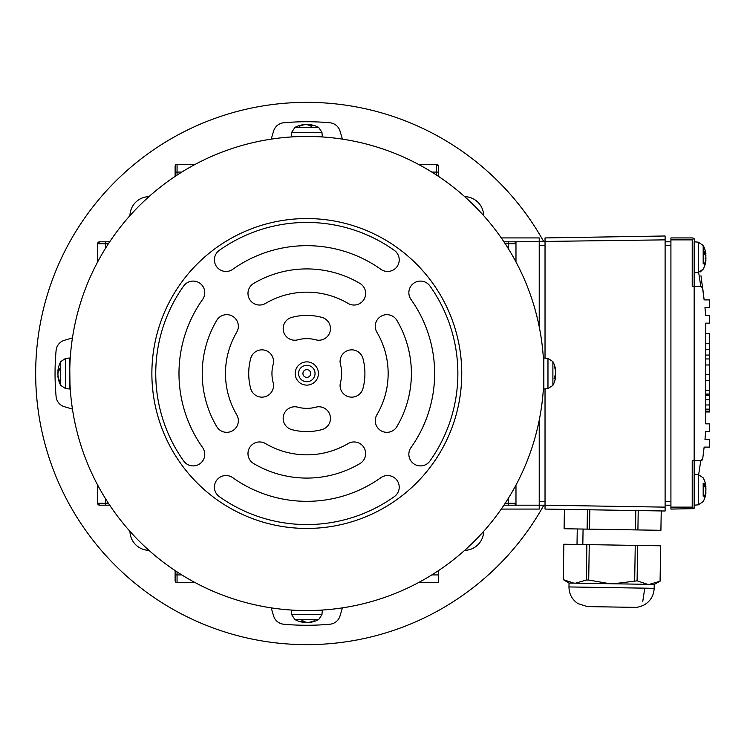 <?xml version="1.0" encoding="UTF-8"?>
<svg xmlns="http://www.w3.org/2000/svg" width="747" height="747" viewBox="0 0 747 747"><rect width="100%" height="100%" fill="white"/><g stroke="black" fill="none" stroke-linecap="round" stroke-linejoin="round"><path stroke-width="1.12" d="M501.274 509.071L539.222 509.071L539.222 420.216M539.222 326.784L539.222 237.929L501.274 237.929M515.981 261.945L515.981 241.804L503.917 241.804M503.917 505.196L514.039 505.196A1.933 1.933 0 0 0 515.981 503.263L515.981 505.196L545.03 505.196L545.03 388.888M431.813 172.081L436.575 172.081L436.575 164.331L438.508 166.273L438.508 176.395L438.508 166.273A1.933 1.933 0 0 0 436.575 164.331L419.142 164.331M175.115 176.395L175.115 166.273L175.115 176.395M177.058 164.331A1.933 1.933 0 0 0 175.115 166.273L175.115 172.081L177.058 172.081L177.058 164.331L195.256 164.331M97.652 485.055L97.652 503.263A1.933 1.933 0 0 0 99.584 505.196L105.392 505.196L99.584 505.196L105.392 505.196L99.584 505.196L97.652 503.263A1.933 1.933 0 0 0 99.584 505.196L97.652 503.263A1.933 1.933 0 0 0 99.584 505.196L109.706 505.196M418.367 582.669L438.508 582.669L438.508 574.919L431.813 574.919M508.231 498.501L508.231 503.263L515.981 503.263L515.981 485.055M515.981 505.196L508.231 505.196L508.231 503.263L505.196 503.263M109.706 241.804L99.584 241.804L97.652 243.737A1.933 1.933 0 0 1 99.584 241.804L105.392 241.804L99.584 241.804A1.933 1.933 0 0 0 97.652 243.737L97.652 261.17M505.196 243.737L515.981 243.737A1.933 1.933 0 0 0 514.039 241.804L508.231 241.804L508.231 248.499M438.508 570.605L438.508 574.919M436.575 175.115L436.575 172.081L438.508 172.081L438.508 166.273L438.508 176.395M181.81 574.919L175.115 574.919L175.115 570.605L175.115 580.727A1.933 1.933 0 0 0 177.058 582.669L194.481 582.669M175.115 574.919L175.115 580.727A1.933 1.933 0 0 0 177.058 582.669L195.256 582.669L177.058 582.669L177.058 571.885M97.652 259.237L97.652 243.737L108.427 243.737M515.981 241.804L665.11 239.862L665.11 235.996L545.03 237.929L545.03 358.112M69.957 383.183L69.76 366.581M316.495 610.355L299.902 610.551M543.667 363.817L543.863 380.419M297.129 136.645L313.731 136.449M295.196 136.729A237.051 237.051 0 0 0 107.577 501.947A237.051 237.051 0 0 0 517.671 481.824A237.051 237.051 0 0 0 295.196 136.729M202.624 447.556A11.616 11.616 0 0 1 199.888 463.756A11.616 11.616 0 0 1 183.687 461.02A151.062 151.062 0 0 1 183.687 285.98A11.616 11.616 0 0 1 199.888 283.244A11.616 11.616 0 0 1 202.624 299.444A127.821 127.821 0 0 0 202.624 447.556M232.756 269.312A11.616 11.616 0 0 1 216.555 266.576A11.616 11.616 0 0 1 219.291 250.376A151.062 151.062 0 0 1 394.332 250.376A11.616 11.616 0 0 1 397.077 266.576A11.616 11.616 0 0 1 380.867 269.312A127.821 127.821 0 0 0 232.756 269.312M410.999 299.444A11.616 11.616 0 0 1 413.735 283.244A11.616 11.616 0 0 1 429.936 285.98A151.062 151.062 0 0 1 429.936 461.02A11.616 11.616 0 0 1 413.735 463.756A11.616 11.616 0 0 1 410.999 447.556A127.821 127.821 0 0 0 410.999 299.444M380.867 477.688A11.616 11.616 0 0 1 397.077 480.424A11.616 11.616 0 0 1 394.332 496.624A151.062 151.062 0 0 1 219.291 496.624A11.616 11.616 0 0 1 216.555 480.424A11.616 11.616 0 0 1 232.756 477.688A127.821 127.821 0 0 0 380.867 477.688M236.743 414.809A11.616 11.616 0 0 1 232.634 430.72A11.616 11.616 0 0 1 216.723 426.612A104.58 104.58 0 0 1 216.723 320.388A11.616 11.616 0 0 1 232.634 316.28A11.616 11.616 0 0 1 236.743 332.191A81.339 81.339 0 0 0 236.743 414.809M348.121 443.569A11.616 11.616 0 0 1 364.041 447.677A11.616 11.616 0 0 1 359.933 463.588A104.58 104.58 0 0 1 253.7 463.588A11.616 11.616 0 0 1 249.591 447.677A11.616 11.616 0 0 1 265.502 443.569A81.339 81.339 0 0 0 348.121 443.569M265.502 303.431A11.616 11.616 0 0 1 249.591 299.323A11.616 11.616 0 0 1 253.7 283.412A104.58 104.58 0 0 1 359.933 283.412A11.616 11.616 0 0 1 364.041 299.323A11.616 11.616 0 0 1 348.121 303.431A81.339 81.339 0 0 0 265.502 303.431M376.88 332.191A11.616 11.616 0 0 1 380.989 316.28A11.616 11.616 0 0 1 396.9 320.388A104.58 104.58 0 0 1 396.9 426.612A11.616 11.616 0 0 1 380.989 430.72A11.616 11.616 0 0 1 376.88 414.809A81.339 81.339 0 0 0 376.88 332.191M321.854 317.382A11.616 11.616 0 0 1 330.071 331.612A11.616 11.616 0 0 1 315.832 339.829A34.857 34.857 0 0 0 297.792 339.829A11.616 11.616 0 0 1 283.561 331.612A11.616 11.616 0 0 1 291.778 317.382A58.098 58.098 0 0 1 321.854 317.382M315.832 407.171A11.616 11.616 0 0 1 330.071 415.388A11.616 11.616 0 0 1 321.854 429.618A58.098 58.098 0 0 1 291.778 429.618A11.616 11.616 0 0 1 283.561 415.388A11.616 11.616 0 0 1 297.792 407.171A34.857 34.857 0 0 0 315.832 407.171M273.141 364.48A34.857 34.857 0 0 0 273.141 382.52A11.616 11.616 0 0 1 264.924 396.75A11.616 11.616 0 0 1 250.693 388.533A58.098 58.098 0 0 1 250.693 358.467A11.616 11.616 0 0 1 264.924 350.25A11.616 11.616 0 0 1 273.141 364.48M340.483 364.48A11.616 11.616 0 0 1 348.7 350.25A11.616 11.616 0 0 1 362.939 358.467A58.098 58.098 0 0 1 362.939 388.533A11.616 11.616 0 0 1 348.7 396.75A11.616 11.616 0 0 1 340.483 382.52A34.857 34.857 0 0 0 340.483 364.48M295.196 373.5A11.616 11.616 0 0 1 312.62 363.434A11.616 11.616 0 0 1 312.62 383.566A11.616 11.616 0 0 1 295.196 373.5M298.585 373.5A8.236 8.236 0 0 0 310.929 380.625A8.236 8.236 0 0 0 310.929 366.375A8.236 8.236 0 0 0 298.585 373.5M302.937 373.5A3.875 3.875 0 0 0 308.754 376.852A3.875 3.875 0 0 0 308.754 370.148A3.875 3.875 0 0 0 302.937 373.5A3.875 3.875 0 0 0 308.754 376.852A3.875 3.875 0 0 0 308.754 370.148A3.875 3.875 0 0 0 302.937 373.5M665.11 511.004L545.03 509.071L545.03 505.196L665.11 507.138L665.11 511.004L665.11 235.996L545.03 237.929M704.963 439.348L705.691 431.598L709.65 431.598L709.65 423.857L709.65 431.598L705.691 431.598L704.963 439.348L709.65 439.348L709.65 447.098L704.141 447.098L702.694 458.966L700.77 460.656L694.159 460.656L694.159 508.259L694.159 460.656L692.217 460.656L700.77 460.656A1.933 1.933 0 0 0 702.694 458.966L704.141 447.098L709.65 447.098L709.65 439.348M705.775 355.068L709.65 355.068L709.65 343.293L705.775 343.293L709.65 343.293L709.65 333.657L705.775 333.657L705.775 323.143L709.65 323.143L709.65 315.402L709.65 323.143L705.775 323.143L705.775 423.857L709.65 423.857M705.691 315.402L704.963 307.652L709.65 307.652L709.65 299.902L709.65 307.652L704.963 307.652L705.691 315.402L709.65 315.402M703.179 263.952L703.179 245.408L698.258 242.159L698.258 272.431L694.159 272.795L694.159 286.344L700.77 286.344L702.694 288.034L704.141 299.902L709.65 299.902M705.775 423.857L705.775 411.97L709.65 411.97L709.65 355.068M700.873 460.647L701.461 460.525M702.666 459.125L702.61 459.601M702.666 287.875L702.497 287.408M704.141 299.902L700.966 275.755M693.758 508.67L694.477 507.53L693.758 508.67L692.217 507.129L670.918 507.129L670.918 509.071L693.758 508.67L670.918 509.071M693.758 238.33L692.581 237.929L694.477 239.47L694.159 286.344L692.217 286.344L692.217 239.871L693.758 238.33L694.159 238.741M705.775 394.042L709.65 394.042M709.65 390.279L705.775 390.279M705.775 380.643L709.65 380.643M705.775 374.62L709.65 374.62L705.775 374.62M705.775 364.984L709.65 364.984M705.775 394.173L709.65 394.173M705.775 349.325L709.65 349.325L705.775 349.325M705.775 358.962L709.65 358.962M694.477 507.53L694.477 507.53A658.481 658.481 0 0 0 694.971 505.121A658.481 658.481 180 0 1 694.477 507.53M670.918 237.929L692.581 237.929L670.918 237.929L670.918 507.129M700.733 460.974L698.65 474.616M694.971 241.879A658.481 658.481 0 0 0 694.477 239.47M698.65 272.384L700.77 286.344A1.933 1.933 180 0 1 701.517 286.503M701.657 286.559A1.933 1.933 180 0 1 702.694 288.025M700.77 286.344L700.677 285.69M665.11 241.804L670.918 241.804M665.11 505.196L670.918 505.196L665.11 505.196M543.863 388.991L543.863 358.009L547.971 358.364L547.971 388.636L543.863 388.991M547.971 388.636L552.892 385.387L552.892 361.613L547.971 358.364M554.115 366.095L554.349 366.684A25.174 22.223 10.7 0 1 555.684 371.922L555.684 373.593A25.174 13.838 174 0 1 554.349 376.918L554.115 378.486M555.684 370.82L555.684 370.391A25.174 20.916 171 0 0 554.349 365.572M555.553 376.021A25.174 22.223 169.3 0 0 555.684 375.078L555.684 373.407M554.349 378.785A25.174 11.625 5.6 0 0 555.684 376.18L555.684 376.609M322.302 136.449L291.321 136.449L291.675 132.34L321.948 132.34L322.302 136.449M321.948 132.34L318.698 127.42L294.925 127.42L291.675 132.34M299.407 126.196L299.995 125.963A25.174 22.223 -79.3 0 1 305.234 124.628L306.905 124.628A25.174 13.838 84 0 1 310.229 125.963L311.798 126.196M304.132 124.628L303.702 124.628A25.174 20.916 81 0 0 298.893 125.963M309.333 124.768A25.174 22.223 79.3 0 0 308.39 124.628L306.728 124.628M312.097 125.963A25.174 11.625 -84.4 0 0 309.491 124.628L309.921 124.628M69.76 358.009L69.76 388.991L65.661 388.636L65.661 358.364L69.76 358.009M65.661 358.364L60.731 361.613L60.731 385.387L65.661 388.636M59.517 380.905L59.274 380.316A25.174 22.223 -169.3 0 1 57.949 375.078L57.949 373.407A25.174 13.838 -6 0 1 59.274 370.082L59.517 368.514M57.949 376.18L57.949 376.609A25.174 20.916 -9 0 0 59.274 381.428M58.079 370.979A25.174 22.223 -10.7 0 0 57.949 371.922L57.949 373.593M59.274 368.215A25.174 11.625 -174.4 0 0 57.949 370.82L57.949 370.391M291.321 610.551L322.302 610.551L321.948 614.66L291.675 614.66L291.321 610.551M291.675 614.66L294.925 619.58L318.698 619.58L321.948 614.66M314.226 620.804L313.628 621.037A25.174 22.223 100.7 0 1 308.39 622.372L306.728 622.372A25.174 13.838 -96 0 1 303.403 621.037L301.825 620.804M309.491 622.372L309.921 622.372A25.174 20.916 -99 0 0 314.739 621.037M304.29 622.232A25.174 22.223 -100.7 0 0 305.234 622.372L306.905 622.372M301.527 621.037A25.174 11.625 95.6 0 0 304.132 622.372L303.702 622.372M705.495 258.275L705.803 260.031A25.118 18.096 172.8 0 1 705.756 260.236L705.915 260.245M705.915 253.775L705.803 253.252L705.915 253.775A24.912 23.596 -32.8 0 0 705.261 250.74A24.912 24.399 -120.7 0 1 705.915 253.924L705.803 254.036A25.118 17.284 173.1 0 0 704.673 251.141L704.673 254.111A25.118 10.346 5.5 0 1 705.803 255.978L705.915 257.584A24.912 6.714 -10.4 0 1 705.261 258.565A24.912 2.568 -169.9 0 0 705.915 258.35L705.803 260.031A25.118 18.096 172.8 0 1 704.673 263.205L704.673 265.213A25.118 22.783 11.9 0 0 705.803 261.347L705.915 260.815M704.925 254.428L705.756 254.363A25.118 18.096 7.2 0 1 705.803 254.559L705.934 255.978M703.179 496.204L703.179 483.206M705.495 490.676L705.803 492.441A25.118 18.096 172.8 0 1 704.673 495.616L704.673 497.623A25.118 22.783 11.9 0 0 705.803 493.748L705.915 493.225L705.439 493.739M705.915 486.185L705.803 485.653L705.915 486.185A24.912 23.596 -32.8 0 0 705.261 483.15A24.912 24.399 -120.7 0 1 705.915 486.325L705.803 486.437A25.118 17.284 173.1 0 0 704.673 483.542L704.673 486.512A25.118 10.346 5.5 0 1 705.803 488.379L705.915 489.985A24.912 6.714 -10.4 0 1 705.261 490.975A24.912 2.568 -169.9 0 0 705.915 490.751L705.803 492.441A25.118 18.096 172.8 0 1 705.756 492.637L705.915 492.656M704.925 486.839L705.756 486.764A25.118 18.096 7.2 0 1 705.803 486.969L705.934 488.379M694.159 272.795L694.159 241.804L698.258 242.159M705.803 258.621L705.915 257.015M704.29 264.335L704.673 265.213L704.29 264.335M705.803 491.022L705.915 489.416M704.673 483.542L704.29 484.224L704.673 483.542M704.29 496.746L704.673 497.623L704.29 496.746M632.756 607.33L589.766 606.639M647.5 545.59L575.47 544.423L577.011 544.451L577.263 528.96L583.071 529.053L582.828 544.544M573.808 583.136L568.99 583.062L563.275 579.635L573.808 583.136L575.676 583.174L586.292 580.008L588.692 580.046L609.767 583.715L575.676 583.174M563.275 579.635L563.864 544.236L563.275 579.635M613.502 583.781L637.088 580.83L647.593 584.331L574.845 583.155M660.077 581.203L654.279 584.434L649.46 584.359L660.077 581.203L660.647 545.805L637.658 545.431L637.088 580.83M637.658 545.431L589.262 544.647L588.692 580.046M589.262 544.647L586.862 544.61L586.292 580.008M586.862 544.61L563.864 544.236M635.249 545.394L634.679 580.793M609.767 583.715L649.46 584.359M648.424 584.341L647.593 584.331M660.096 581.203L660.647 545.805M660.918 530.305L661.235 510.948L660.899 530.305L564.097 528.745L564.405 509.379M638.218 510.574L637.91 529.94M635.818 510.537L635.501 529.903L647.752 530.099M564.433 509.379L564.116 528.745M587.422 509.753L587.114 529.119M589.831 509.79L589.514 529.156M342.425 607.862L340.006 615.967A11.616 11.616 0 0 1 329.941 624.212A251.776 251.776 0 0 1 283.683 624.212A11.616 11.616 0 0 1 273.617 615.967L271.198 607.862M271.198 139.138L273.617 131.033A11.616 11.616 0 0 1 283.683 122.788A251.776 251.776 0 0 1 329.941 122.788A11.616 11.616 0 0 1 340.006 131.033L342.425 139.138M543.825 505.196A271.142 271.142 0 0 1 39.535 327.877A271.142 271.142 0 0 1 543.825 241.804M129.959 215.65A19.366 19.366 0 0 1 148.961 196.648M464.671 196.648A19.366 19.366 0 0 1 483.664 215.65M483.664 531.35A19.366 19.366 0 0 1 464.671 550.352M148.961 550.352A19.366 19.366 0 0 1 129.959 531.35M72.45 409.113L64.354 406.695A11.616 11.616 0 0 1 56.109 396.629A251.776 251.776 0 0 1 56.109 350.371A11.616 11.616 0 0 1 64.354 340.305L72.45 337.887M177.058 175.115L177.058 172.081L181.81 172.081M105.392 248.499L105.392 241.804M105.392 505.196L105.392 503.263L97.652 503.263M108.427 503.263L105.392 503.263L105.392 498.501M299.22 218.75A154.937 154.937 0 0 1 444.633 444.297A154.937 154.937 0 0 1 176.591 457.453A154.937 154.937 0 0 1 299.22 218.75M314.562 218.759A154.937 154.937 0 0 0 168.925 444.166A154.937 154.937 0 0 0 436.948 457.584A154.937 154.937 0 0 0 314.562 218.759M694.159 460.656L694.159 286.344M692.217 282.88L692.217 267.501M692.217 247.098L692.217 239.871L670.918 239.871M705.775 411.149L709.65 411.149M705.775 409.151L709.65 409.151M705.775 404.967L709.65 404.967M705.775 399.692L709.65 399.692M705.775 395.518L709.65 395.518M692.217 460.656L692.217 507.129M665.11 245.679L670.918 245.679M665.11 501.321L670.918 501.321M545.03 245.679L539.222 245.679M545.03 501.321L539.222 501.321M555.684 376.18L554.806 376.105M309.491 124.628L309.426 125.505M57.949 370.82L58.826 370.895M304.132 622.372L304.206 621.495M705.803 254.036L704.72 254.101M705.803 254.559L704.981 254.512M705.934 486.288A25.174 25.174 0 0 0 703.179 477.819L698.258 474.569L698.258 504.841L694.971 505.121M705.803 486.437L704.72 486.512M705.803 486.969L704.981 486.923M654.232 584.434L654.176 588.309L568.971 586.937C569.074 594.042 572.071 599.598 577.954 603.595L587.263 606.583L599.645 606.797M554.377 378.701L554.377 376.824M554.377 366.824L554.377 365.722M552.892 385.387A25.174 25.174 0 0 0 555.693 376.488M555.693 370.512A25.174 25.174 0 0 0 552.892 361.613M555.731 376.03L554.881 375.965M312.013 125.935L310.145 125.935M300.135 125.935L299.033 125.935M318.698 127.42A25.174 25.174 0 0 0 309.8 124.618M303.824 124.618A25.174 25.174 0 0 0 294.925 127.42M309.351 124.581L309.277 125.431M59.246 368.299L59.246 370.176M59.246 380.176L59.246 381.278M60.731 361.613A25.174 25.174 0 0 0 57.93 370.512M57.93 376.488A25.174 25.174 0 0 0 60.731 385.387M57.902 370.97L58.752 371.035M301.611 621.065L303.487 621.065M313.488 621.065L314.59 621.065M294.925 619.58A25.174 25.174 0 0 0 303.824 622.382M309.8 622.382A25.174 25.174 0 0 0 318.698 619.58M304.281 622.419L304.356 621.569M698.258 272.431L703.179 269.181A25.174 25.174 0 0 0 705.934 260.712A25.174 25.174 0 0 1 703.179 269.181L700.369 271.861M698.258 504.841L703.179 501.592A25.174 25.174 0 0 0 705.934 493.113A25.174 25.174 0 0 1 703.179 501.592L698.258 504.841L694.159 505.196M705.934 253.887A25.174 25.174 0 0 0 703.179 245.408M704.72 254.223L704.72 251.319M704.72 264.98L704.72 263.019M698.258 474.569L694.159 474.205M704.72 486.624L704.72 483.72M704.72 497.381L704.72 495.42M654.176 588.309C653.756 596.041 650.142 601.727 643.326 605.397C639.339 606.938 636.397 607.591 634.502 607.358L608.217 606.938M569.037 583.062L568.971 586.937M642.728 601.68L644.754 588.16"/></g></svg>

